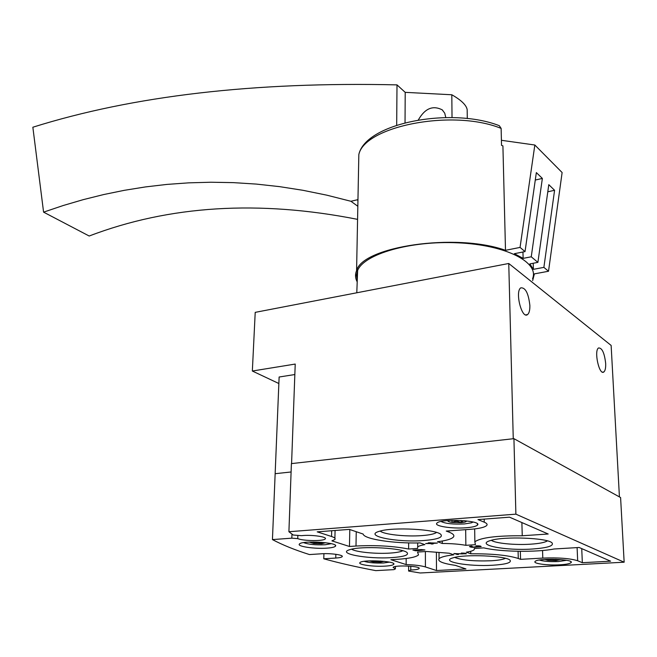 <?xml version="1.0" encoding="UTF-8"?>
<svg xmlns="http://www.w3.org/2000/svg" width="657" height="657" viewBox="0 0 657 657"><rect width="100%" height="100%" fill="white"/><g stroke="black" fill="none" stroke-linecap="round" stroke-linejoin="round"><path stroke-width="0.99" d="M475.939 545.836C479.216 545.762 480.957 546.016 481.17 546.591L476.489 547.01C473.015 547.519 470.683 547.371 469.468 546.55L471.504 546.123L472.252 546.394L471.168 546.624L472.95 547.043L479.142 546.649L475.939 545.836M416.612 550.771L412.925 550.106L421.318 549.564L424.923 549.95L416.612 550.771M417.532 552.052L418.525 554.894C416.095 557.087 408.991 558.557 397.206 559.321L390.874 559.698L406.149 564.577C414.739 564.88 421.162 565.661 425.408 566.934L436.478 570.522L465.953 568.946L455.4 565.365C442.851 563.534 437.398 561.324 439.04 558.746C440.666 557.095 445.577 555.789 453.773 554.82L449.257 553.227L426.5 551.486L417.532 552.052M420.012 542.912C393.658 543.635 363.986 539.151 363.14 534.051L349.409 529.394L317.208 531.85L331.555 536.498C334.577 537.508 335.686 538.51 334.856 539.496L331.908 540.867L349.467 546.476L355.987 546.033C375.549 545.014 393.1 546.008 408.621 549.022L417.655 548.439L417.688 547.026C418.583 546.082 420.989 545.285 424.89 544.637L420.012 542.912M475.397 544.702L474.855 541.787C480.645 537.631 496.437 535.619 522.249 535.759L548.201 534.01L509.52 517.174L477.968 519.58L484.242 522.175C486.862 523.284 487.666 524.401 486.673 525.526C484.652 527.374 479.125 528.639 470.1 529.345L446.243 531.061L449.027 532.121C453.346 533.812 454.767 535.496 453.297 537.171C451.302 539.134 446.029 540.654 437.488 541.738L442.292 543.479C451.351 543.511 459.21 544.127 465.862 545.318L475.397 544.702M470.757 553.794C492.307 553.662 508.148 555.222 518.274 558.475L520.549 559.345L542.797 558.08C558.516 557.489 570.136 558.384 577.667 560.766L582.34 562.696L610.608 561.185L579.129 547.478L554.04 548.997C536.293 552.504 500.223 551.888 483.823 547.872L474.354 548.472L474.173 549.687C473.171 550.697 470.552 551.527 466.306 552.184L470.757 553.794L470.724 551.289M321.56 553.777L309.48 554.565C294.919 549.975 282.576 544.982 272.441 539.594L291.815 538.165L297.752 538.617C303.181 541.039 323.77 541.278 325.24 538.929C327.81 536.826 311.081 534.502 301.538 535.677L293.227 535.028L288.908 531.735L515.885 514.152L624.15 562.203L420.135 572.986L408.621 571.056L410.781 570.013C415.388 569.841 418.131 569.381 419.018 568.634C421.999 566.153 394.693 564.798 393.083 567.352L395.415 568.88L393.913 569.635L375.796 570.637C356.866 567.081 339.529 563.131 323.786 558.795L335.752 558.048C339.299 557.809 341.426 557.366 342.125 556.709C344.186 555.025 330.709 553.087 321.56 553.777M532.425 549.022C547.437 547.913 553.982 545.885 552.061 542.937C548.028 537.82 503.311 536.096 490.459 540.555C474.699 544.924 505.619 550.936 532.425 549.022M391.892 557.604C403.743 556.758 408.851 555.132 407.2 552.751C403.776 548.028 361.284 545.696 349.967 549.622C335.76 553.473 367.731 559.353 391.892 557.604M492.783 565.234C505.882 564.363 511.647 562.712 510.078 560.273C506.703 555.732 464.072 553.95 452.919 557.875C439.467 561.579 468.622 566.786 492.783 565.234M423.699 540.539C437.217 539.446 442.966 537.459 440.946 534.56C436.872 529.213 392.451 526.832 379.418 531.283C362.705 535.825 396.853 542.698 423.699 540.539M559.83 564.815C566.03 564.453 569.75 563.739 570.999 562.688C575.36 559.107 537.483 557.834 535.094 561.472C532.663 563.566 547.593 565.554 559.83 564.815M466.084 527.76C472.26 527.267 476.038 526.397 477.409 525.14C482.92 520.418 440.133 518.332 436.889 523.169C433.645 526.068 452.041 528.918 466.084 527.76M385.084 566.129C389.856 565.833 392.705 565.266 393.633 564.42C397.567 561.152 362.056 559.255 359.954 562.63C357.572 564.675 373.652 566.884 385.084 566.129M326.931 548.143C331.604 547.807 334.413 547.182 335.366 546.271C339.768 542.542 301.875 540.161 299.428 544.029C296.685 546.435 314.736 549.096 326.931 548.143M458.471 554.557L453.847 553.539L462.191 553.925L464.729 553.728L461.288 553.079C464.45 553.013 466.15 553.26 466.371 553.802L456.106 553.72L458.471 554.557M430.351 543.561L425.654 543.544L429.563 543.282L428.265 542.813L437.332 543.101L431.879 543.462L433.168 543.922L431.649 544.021L430.351 543.561L430.351 542.723M408.646 542.904L408.621 549.022M442.276 541.031L442.292 543.479M465.673 529.665L465.862 545.318M521.88 522.553L522.249 535.759M369.291 560.881L372.954 561.825L380.559 562.072L384.32 561.349M380.575 561.021L380.559 562.072L376.781 560.93L372.954 561.825L372.971 560.791M309.316 542.099L313.668 543.454L321.782 543.7L325.626 542.698M321.823 542.312L321.782 543.7C319.13 542.206 316.428 542.124 313.668 543.454L313.709 541.976M448.017 520.558L447.86 520.779C447.787 521.436 449.158 521.978 451.975 522.405L461.14 522.676C464.203 522.422 465.92 521.97 466.289 521.321L466.142 520.853M466.289 521.321C464.556 520.196 462.84 520.648 461.14 522.676C458.085 521.017 455.03 520.927 451.975 522.405L451.959 520.352M544.834 559.436L547.946 560.314L555.986 560.569L560.988 559.592M555.937 559.271L555.986 560.569C553.276 559.099 550.591 559.017 547.946 560.314L547.905 559.271M294.845 374.539L279.126 377.011L272.441 539.594M291.963 534.125L291.815 538.165M275.152 473.697L291.092 471.981L275.152 473.697M297.859 535.389L297.752 538.617M515.885 514.152L513.93 438.662L291.404 463.612L288.908 531.735M513.93 438.662L620.594 497.554L624.15 562.203M408.638 566.079L408.621 571.056M410.789 566.235L410.781 570.013M395.432 566.506L395.415 568.88M323.926 553.67L323.786 558.795M491.37 540.292C495.033 543.298 515.031 545.253 530.626 544.185C539.331 543.594 544.924 542.485 547.396 540.875M351.643 549.195C355.609 552.052 375.812 554.073 390.036 553.087C396.393 552.66 400.63 551.88 402.749 550.747M454.685 557.415C461.879 560.232 474.009 561.357 491.075 560.774C498.22 560.347 502.991 559.526 505.405 558.327M380.214 531.053C383.655 534.453 405.788 536.851 421.728 535.619C429.481 535.036 434.417 533.977 436.535 532.449M539.381 560.043C543.511 561.357 549.852 561.858 558.409 561.538L566.539 560.298M441.052 521.494C445.405 523.629 453.158 524.45 464.318 523.949L471.324 522.849L473.163 522.019M364.192 561.324C368.676 562.737 375.114 563.287 383.507 562.992L389.42 562.121M303.624 542.616C308.355 544.423 315.532 545.138 325.158 544.76L331.276 543.668M461.115 520.459L461.14 522.676M349.803 529.526L349.467 546.476M581.732 548.611L582.34 562.696M520.336 551.313L520.549 559.345M436.412 552.709L436.478 570.522M406.174 558.499L406.149 564.577M415.15 550.254L415.15 550.862M456.985 554.032L456.993 554.648M429.563 542.731L429.563 543.282M431.641 543.142L431.649 544.021M431.091 543.183L433.226 543.035L431.091 543.183M605.664 363.337C604.432 352.916 602.058 347.791 598.552 347.964C593.731 350.616 599.283 375.845 603.832 371.977C605.237 370.794 605.844 367.912 605.664 363.337M529.871 305.497C528.474 293.285 525.452 287.405 520.796 287.848C514.735 291.478 521.855 319.54 527.555 314.572C529.181 313.2 529.953 310.178 529.871 305.497M532.564 278.675C539.528 262.365 506.087 244.995 458.175 242.835C410.346 240.478 364.134 254.095 357.638 270.421L356.488 275.226L357.277 279.972M513.257 438.745L508.756 263.482L255.212 312.362L252.345 371.024L295.223 364.06L291.577 463.596M508.756 263.482L611.133 345.434L619.428 496.914M278.864 383.524L252.345 371.024M522.947 252.001L523.136 258.365L531.25 256.797L537.902 262.365L529.846 263.9L533.41 269.337L543.881 267.374L548.521 271.251L562.121 172.545L534.839 145.016L501.414 140.294M523.136 258.365L514.357 253.692L525.033 251.59L520.048 247.418L534.839 145.016M499.304 125.717L501.127 128.394L501.537 145.369L502.909 145.879L505.496 250.317L520.048 247.418M505.496 250.317C455.654 232.496 362.36 246.613 356.579 270.635C355.018 274.454 355.223 278.207 357.203 281.886M532.663 280.572L534.387 273.879L548.521 271.251M531.25 256.797L542.362 178.425L536.35 172.594L525.033 251.59M542.362 178.425L535.283 180.043M543.881 267.374L554.582 190.284L547.798 191.795M533.213 263.252L533.41 269.337M554.582 190.284L548.792 184.666L537.902 262.365M357.934 200.985L357.572 199.728L350.92 201.272L357.827 206.273M452.024 117.554L451.811 94.764C461.173 100.102 466.298 105.038 467.168 109.579L467.291 118.539M350.92 201.272L326.808 195.17L302.992 190.308L279.488 186.629L256.304 184.083L233.457 182.638L210.946 182.235L188.789 182.843L166.968 184.412L145.509 186.917L124.411 190.308L103.666 194.554L83.275 199.638L63.253 205.51L43.584 212.145L32.85 127.228C133.043 95.766 254.423 81.649 397 84.876L405.205 92.35L405.041 122.744M397 84.876L396.68 125.191M445.783 117.529L444.748 113.218L442.26 109.883C432.881 105.054 424.907 108.405 418.345 119.935M451.811 94.764L405.205 92.35M357.572 219.356C258.759 199.868 169.301 205.427 89.188 236.019L43.584 212.145M449.01 530.864L449.027 532.121M518.086 551.289L518.274 558.475M356.25 531.71L355.987 546.033M335.842 554.294L335.752 558.048M331.695 530.741L331.555 536.498M484.184 519.104L484.242 522.175M577.109 547.601L577.667 560.766M542.551 550.509L542.797 558.08M425.391 551.552L425.408 566.934M501.127 128.394C452.566 108.586 364.578 126.325 358.837 154.51L356.579 270.635M417.688 542.953L417.688 547.026M474.674 528.918L474.855 541.787M439.016 552.898L439.04 558.746M325.264 538.182L325.24 538.929M419.018 568.075L419.018 568.634M342.133 556.101L342.125 556.709M570.966 561.809L570.999 562.688M477.393 523.834L477.409 525.14M393.633 563.681L393.633 564.42M335.382 545.392L335.366 546.271M335.078 530.486L334.889 538.247M464.721 553.178L464.729 553.629M471.159 546.148L471.168 546.624M479.462 545.926L479.462 546.41M602.535 372.149L603.832 371.977M525.707 314.875L527.555 314.572M357.638 270.421L356.792 292.784M499.32 125.701C451.08 106.746 365.62 122.982 358.837 154.51M442.26 109.883L442.769 110.36"/></g></svg>
